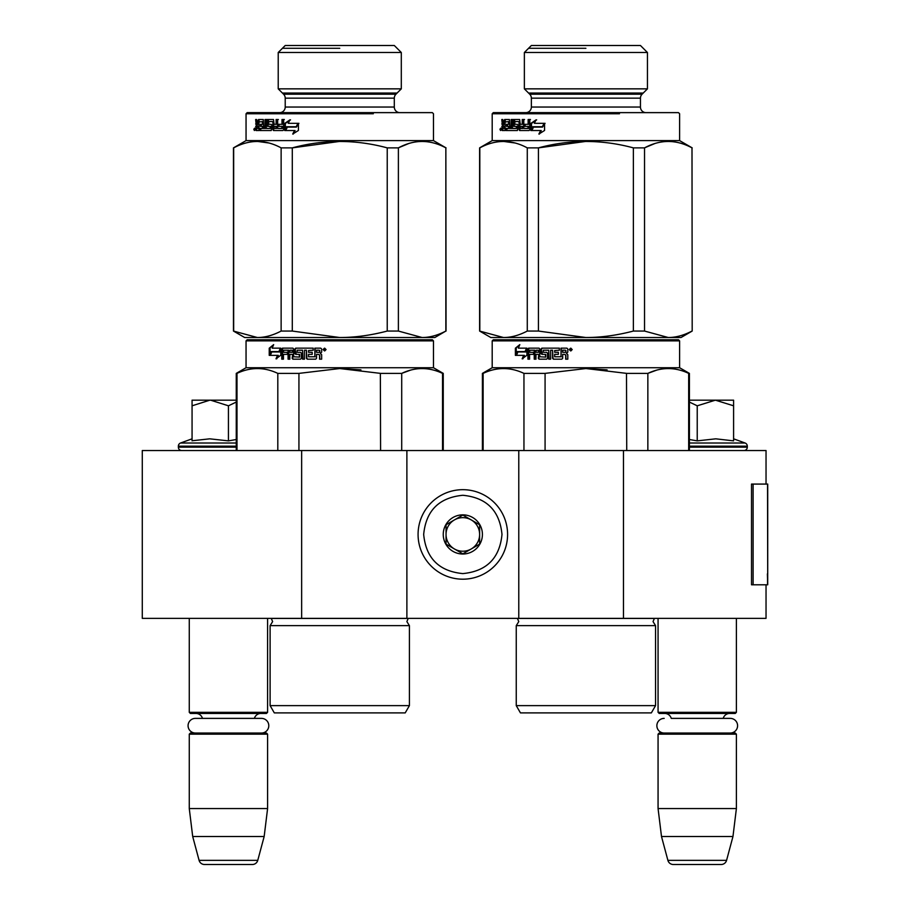 <?xml version="1.0" encoding="UTF-8"?>
<svg xmlns="http://www.w3.org/2000/svg" width="910" height="910" viewBox="0 0 910 910"><rect width="100%" height="100%" fill="white"/><g stroke="black" fill="none" stroke-linecap="round" stroke-linejoin="round"><path stroke-width="1.36" d="M766.038 584.789L766.038 618.356L301.642 618.356L301.642 450.53L766.038 450.53L766.038 484.086M301.642 450.53L142.278 450.53L142.278 618.356L301.642 618.356M623.464 618.356L623.464 450.53M518.78 618.356L518.78 450.53M406.884 618.356L406.884 450.53M462.837 579.192A44.749 44.749 0 0 0 507.587 534.443A44.749 44.749 0 0 0 462.837 489.682A44.749 44.749 0 0 0 418.077 534.443A44.749 44.749 0 0 0 462.837 579.192M462.837 573.596C486.611 571.275 499.67 558.228 501.99 534.443C499.67 510.658 486.623 497.599 462.837 495.279C439.052 497.599 425.994 510.647 423.673 534.432C425.994 558.228 439.041 571.275 462.837 573.596M462.837 554.019A19.576 19.576 0 0 0 482.414 534.443A19.576 19.576 0 0 0 462.837 514.855A19.576 19.576 0 0 0 443.25 534.443A19.576 19.576 0 0 0 462.837 554.019M462.837 553.815L479.615 544.123L479.615 524.751L462.837 515.06L446.048 524.751L446.048 544.123L462.837 553.815M471.221 519.906A16.778 16.778 0 0 0 446.048 534.443A16.778 16.778 0 0 0 471.221 548.969A16.778 16.778 0 0 0 462.837 517.654A16.778 16.778 0 0 0 454.443 519.906M471.221 548.969A16.778 16.778 0 0 1 446.048 534.443M189.269 618.356L189.269 712.337L267.597 712.337L267.597 618.356M267.597 712.337L266.471 713.451L190.395 713.451L189.269 712.337M202.452 718.377A6.711 6.711 122.1 0 0 195.991 713.451M254.413 718.377A6.711 6.711 -122.2 0 1 260.874 713.451M189.269 734.154L267.597 734.154L266.471 733.039L190.395 733.039L189.269 734.154L189.269 808.558L192.704 836.529L199.085 860.348A5.596 5.596 34.1 0 0 204.5 864.5L252.366 864.5A5.596 5.596 -34.1 0 0 257.769 860.348L199.085 860.348M267.597 734.154L267.597 808.558L189.269 808.558M267.597 808.558L264.162 836.529L192.704 836.529M264.162 836.529L257.769 860.348M252.366 864.5L204.5 864.5M658.066 618.356L658.066 712.337L736.395 712.337L736.395 618.356M736.395 712.337L735.269 713.451L659.193 713.451L658.066 712.337M730.264 733.039A7.325 7.325 0 0 0 737.589 725.702A7.325 7.325 0 0 0 730.264 718.377L671.25 718.377A6.711 6.711 122.1 0 0 664.789 713.451M730.264 718.377L723.211 718.377A6.711 6.711 -122.2 0 1 729.683 713.451M658.066 734.154L736.395 734.154L735.269 733.039L659.193 733.039L658.066 734.154L658.066 808.558L661.502 836.529L667.894 860.348A5.596 5.596 34.1 0 0 673.298 864.5L721.175 864.5A5.596 5.596 -34.1 0 0 726.578 860.348L667.894 860.348M736.395 734.154L736.395 808.558L658.066 808.558M736.395 808.558L732.959 836.529L661.502 836.529M732.959 836.529L726.578 860.348M721.175 864.5L673.298 864.5M209.869 400.173L192.067 405.803L192.067 400.173L236.259 400.173M236.259 402.072L228.433 405.803L210.631 400.173M181.716 450.53A3.356 3.356 40.2 0 1 178.36 447.163L178.36 446.162A3.356 3.356 129.2 0 1 180.567 443.011L236.259 443.011M193.045 440.667L209.71 438.825L228.433 440.872L236.259 439.519M192.067 438.825L180.567 443.011M228.433 440.872L228.433 405.803M192.067 440.872L192.067 405.803M688.677 450.53L688.677 373.384L689.405 373.384L689.405 400.173L715.408 400.173L697.231 405.803L689.405 402.072M743.948 450.53A3.356 3.356 -40.2 0 0 747.303 447.163L689.405 447.163M733.596 438.825L745.097 443.011A3.356 3.356 -129.2 0 1 747.303 446.162L747.303 447.163M745.097 443.011L689.405 443.011M689.405 439.519L697.231 440.872L715.795 438.825L733.596 440.872L733.596 405.803L715.408 400.173L733.596 400.173L733.596 405.803M697.231 440.872L697.231 405.803M261.466 733.039A7.325 7.325 0 0 0 268.791 725.702A7.325 7.325 0 0 0 261.466 718.377L195.4 718.377A7.325 7.325 0 0 0 188.074 725.702A7.325 7.325 0 0 0 195.4 733.039M664.198 733.039A7.325 7.325 0 0 1 656.872 725.702A7.325 7.325 0 0 1 664.198 718.377M324.278 349.281L324.847 348.951L324.278 349.281M323.983 350.521L324.278 349.656L325.268 350.521L325.098 348.553L323.983 348.553L323.983 350.521M332.844 712.894L343.252 712.894M432.341 339.76L339.76 339.76L432.341 339.76L433.467 340.875L433.467 367.731L443.25 373.384L443.25 450.53M433.467 340.875L246.053 340.875L247.179 339.76L331.012 339.76M339.76 339.76L247.179 339.76L339.76 339.76M330.865 339.76L255.846 339.76L330.865 339.76M344.48 339.76L423.673 339.76L344.48 339.76M272.625 621.598L270.111 625.625L270.111 705.625L409.409 705.625L409.409 625.625L270.111 625.625L272.625 621.598L271.237 618.356M346.676 712.894L274.308 712.894L270.111 705.625M339.76 712.894L405.212 712.894L409.409 705.625M236.987 450.53L236.987 373.384L236.259 373.384L236.259 450.53M277.812 450.53L277.812 373.384C264.207 366.969 250.591 366.969 236.987 373.384M298.935 450.53L298.935 373.384L277.812 373.384M442.533 450.53L442.533 373.384L443.25 373.384M380.585 450.53L380.357 373.327M360.951 369.881L339.76 368.539L380.585 373.384L401.708 373.384C415.313 366.969 428.917 366.969 442.533 373.384M410.478 370.154L401.708 373.384L401.708 450.53M298.935 373.384L339.76 368.539M433.467 367.731L246.053 367.731L236.259 373.384M279.051 351.954L280.769 348.155L280.769 355.253L276.003 358.824L277.516 355.366L269.542 355.366L270.93 351.954L279.779 351.954L280.769 349.724M270.384 355.366L271.749 351.954M278.267 355.366L277.516 355.366L278.267 355.366L276.765 358.824M269.224 348.2L273.66 344.628L272.181 348.155L280.416 348.155L278.881 351.567L270.77 351.567L269.224 355.366L269.224 348.2L273.25 345.584M271.589 351.567L270.065 355.366L270.065 354.058M270.065 353.285L270.065 348.2M293.464 359.177L292.155 358.301L292.906 359.177L300.562 359.177L301.358 358.301L301.358 353.16L300.562 352.295L297.138 352.295L297.138 350.225L302.564 350.225L302.564 359.177L304.497 359.177L304.497 350.225L306.442 350.225L306.442 358.301L307.262 359.177L315.668 359.177L316.543 358.301L316.543 354.365L318.637 354.365L319.524 355.23L319.524 359.177L321.651 359.177L321.651 354.695L320.331 353.41L321.651 352.125L321.651 349.019L320.764 348.155L314.86 348.155L314.86 356.765L315.156 348.155M319.763 359.177L319.763 355.23L318.637 354.365M307.648 359.177L306.841 358.301L306.442 350.225M303.007 359.177L302.564 350.225M292.724 358.301L292.724 354.365L292.155 358.301M296.25 354.365L294.954 349.019L294.954 353.489L295.716 354.365L299.117 354.365L299.606 357.107L293.657 356.765L293.657 349.019L292.906 348.155L282.475 348.155L281.781 349.019L281.781 359.177L283.442 359.177L283.442 354.365L287.378 354.365L287.378 352.295L283.442 352.295L283.715 350.225L288.072 350.225L288.072 359.177L289.812 359.177L289.812 354.365L292.155 354.365M288.697 359.177L288.697 350.225L288.072 350.225M294.954 349.019L295.716 348.155L313.199 348.155L313.199 350.225L308.524 350.555L308.524 352.295L312.21 352.295L312.21 354.365L308.524 354.365L308.524 356.765L315.156 356.765M292.155 350.555L292.155 352.295L292.724 350.555M290.688 350.225L292.44 350.225M292.724 352.295L289.812 352.295L290.097 350.225L291.871 350.225M319.524 350.555L319.763 352.295L319.763 350.555M319.524 352.295L316.543 352.295L316.543 350.225L319.183 350.225M295.488 349.019L296.25 348.155M299.606 357.107L299.606 354.365M282.475 359.177L282.475 349.019L283.158 348.155M323.118 349.554L324.586 348.155L326.064 349.554L324.586 350.941L323.118 349.554L324.677 348.155M324.677 350.941L323.312 349.554M233.472 331.058L244.654 337.519L257.394 337.519C265.003 337.508 272.92 335.346 281.133 331.058L292.292 331.058L339.76 337.519C354.98 337.508 370.802 335.346 387.228 331.058L398.387 331.058L422.115 337.519C429.725 337.508 437.642 335.346 445.854 331.058L434.866 337.519L257.394 337.519L233.472 331.058L233.472 147.875L246.053 140.606L246.053 113.75L373.327 113.75M275.855 128.458L274.354 128.458L274.115 126.388L276.105 126.388L275.855 128.458M278.221 52.496L285.217 45.5L394.303 45.5L401.299 52.496L278.221 52.496L278.221 88.85L401.299 88.85L401.299 52.496M401.299 88.85L395.941 94.208L283.579 94.208L278.221 88.85M285.217 107.039L394.303 107.039A5.596 5.596 -49.1 0 0 399.899 112.635A5.596 5.596 -49.1 0 1 394.303 107.039L394.303 98.166A5.596 5.596 -161.4 0 1 395.941 94.208A5.596 5.596 -161.4 0 0 394.303 98.166L285.217 98.166A5.596 5.596 161.4 0 0 283.579 94.208A5.596 5.596 161.4 0 1 285.217 98.166L285.217 107.039A5.596 5.596 49.1 0 1 279.62 112.635L432.341 112.635L279.62 112.635M246.053 113.75L247.179 112.635L306.192 112.635L247.179 112.635L246.053 113.75L306.192 113.75M432.341 112.635L373.327 112.635L432.341 112.635L433.467 113.75L433.467 140.606L246.053 140.606M408.59 143.587L398.603 147.75M339.726 141.414L292.292 147.875C323.937 139.344 355.583 139.344 387.228 147.875L387.228 331.058M268.905 142.995L257.394 141.414M253.89 337.519L254.811 337.519L253.89 337.519M424.708 337.519L425.63 337.519L424.708 337.519M292.292 331.058L292.292 147.875L281.133 147.875C265.31 139.344 249.488 139.344 233.665 147.875L233.472 147.875M398.387 331.058L398.387 147.875L387.228 147.875M445.854 331.058L445.854 147.875C430.032 139.344 414.209 139.344 398.387 147.875M446.048 331.058L445.854 147.875M446.048 147.875L433.467 140.606M281.133 331.058L281.133 147.875M233.665 331.058L233.665 147.875M288.823 123.316L298.002 123.316L296.148 126.729L287.15 126.729L285.069 130.528L295.09 130.528L293.27 134.054M296.148 126.729L286.525 126.729L284.705 130.528L284.705 123.43L285.365 123.43L285.365 129.152M285.365 129.937L285.365 130.528M290.517 119.858L285.365 123.43M298.002 123.316L288.208 123.316L289.926 119.858L284.705 123.43M294.556 130.528L292.713 134.054L298.423 130.471L298.423 123.316L296.364 127.116L298.924 123.316M287.344 127.116L285.729 130.528M296.364 127.116L286.707 127.116L285.069 130.528M263.24 128.458L262.319 128.458L263.434 128.128L263.434 126.388L260.374 126.388L260.374 124.317L263.434 124.317L262.512 124.317L262.319 121.576L263.24 121.576L258.94 121.917L258.94 130.528L256.04 130.528L255.642 129.664L256.643 129.664L256.643 128.287M262.512 126.388L262.319 128.458L259.828 128.458L259.907 130.528L259.907 128.458M269.565 124.317L271.26 124.317L271.863 125.193L271.26 130.528L260.783 130.528L260.783 128.458M271.26 130.528L259.828 130.528M271.26 124.317L268.723 124.317L268.723 121.576L273.455 121.576L269.565 121.576M273.455 121.576L272.659 121.576M273.5 130.528L272.886 129.664L274.285 130.528L282.953 130.528L273.5 130.528M284.329 119.506L282.68 119.506L282.68 124.317L281.998 124.317L281.998 119.506L283.658 119.506L283.658 129.664L282.953 130.528M281.998 124.317L278.267 124.317L278.267 126.388L282.68 126.388L281.998 126.388L281.725 128.458L282.418 128.458L277.641 128.458L277.641 119.506L276.105 119.506L276.105 124.317L274.115 124.317L273.5 119.506L268.552 119.506L268.006 125.523L267.13 125.523L267.13 120.382L268.006 120.382M278.38 119.506L276.856 119.506L276.856 124.317M273.5 119.506L267.688 119.506L267.13 120.382M270.406 128.128L271.237 128.128L270.179 128.458L270.179 126.388L271.021 126.388L267.688 126.388L267.13 125.523M270.179 128.458L266.311 128.458L266.311 119.506L265.026 119.506L265.026 128.458L265.925 128.458L265.925 119.506L267.187 119.506M256.62 119.506L255.642 119.506L256.62 119.506L257.041 124.317L258.076 124.317L258.076 120.382L259.486 119.506L263.274 119.506L263.786 128.458L265.026 128.458M263.274 119.506L258.52 119.506L258.076 120.382M254.618 130.13L254.618 128.162L254.083 129.971L254.811 130.13M253.765 129.129L254.993 129.129L254.368 130.528L254.118 129.129M255.642 119.506L256.245 125.273L255.642 129.664M272.886 121.917L272.886 129.664M258.076 124.317L258.94 124.317M259.054 120.382L259.054 121.61M256.643 123.726L257.246 125.273L256.245 125.273M255.642 126.558L256.62 126.558L257.246 125.273M258.94 130.528L257.041 130.528L256.643 129.664M258.94 126.388L258.076 126.388L258.076 128.458L258.94 128.458M258.076 128.458L256.62 128.128L256.62 126.388L258.076 126.388M276.856 126.388L276.105 126.388L276.856 126.388L276.617 128.458L275.138 128.458M263.434 124.317L263.24 121.576M261.329 124.317L261.329 126.388M273.683 121.917L273.683 129.664M279.006 124.317L279.006 126.388M282.68 126.388L282.418 128.458M278.38 124.317L278.38 126.388M268.552 126.388L268.006 125.523M271.237 128.128L271.021 126.388M339.76 48.298L282.418 48.298M282.418 93.047L397.101 93.047M348.61 339.76L423.673 339.76L348.61 339.76M570.422 349.281L571.002 348.951L570.422 349.281M570.126 350.521L570.422 349.656L571.412 350.521L571.252 348.553L570.126 348.553L570.126 350.521M578.987 712.894L589.396 712.894M678.496 339.76L585.904 339.76L678.496 339.76L679.611 340.875L679.611 367.731L689.405 373.384L689.405 450.53M679.611 340.875L492.196 340.875L493.322 339.76L577.156 339.76M585.904 339.76L493.322 339.76L585.904 339.76M577.02 339.76L501.99 339.76L577.02 339.76M590.635 339.76L669.817 339.76L590.635 339.76M518.78 621.598L516.254 625.625L516.254 705.625L655.553 705.625L655.553 625.625L516.254 625.625L518.78 621.598L517.38 618.356M592.819 712.894L520.452 712.894L516.254 705.625M585.904 712.894L651.355 712.894L655.553 705.625L655.553 625.625L653.039 621.598L654.427 618.356M483.13 450.53L483.13 373.384L482.414 373.384L482.414 450.53M523.955 450.53L523.955 373.384C510.351 366.969 496.746 366.969 483.13 373.384M545.079 450.53L545.079 373.384L523.955 373.384M626.728 450.53L626.501 373.327M607.106 369.881L585.904 368.539L626.728 373.384L647.852 373.384C661.456 366.969 675.072 366.969 688.677 373.384M656.622 370.154L647.852 373.384L647.852 450.53M545.079 373.384L585.904 368.539M689.405 373.384L679.611 367.731L492.196 367.731L482.414 373.384M525.195 351.954L526.913 348.155L526.913 355.253L522.158 358.824L523.671 355.366L515.686 355.366L517.073 351.954L525.923 351.954L526.913 349.724M516.527 355.366L517.904 351.954M524.41 355.366L523.671 355.366L524.41 355.366L522.909 358.824M515.378 348.2L519.803 344.628L518.325 348.155L526.56 348.155L525.024 351.567L516.914 351.567L515.378 355.366L515.378 348.2L519.405 345.584M517.745 351.567L516.22 355.366L516.22 354.058M516.22 353.285L516.22 348.2M539.619 359.177L538.31 358.301L539.05 359.177L546.717 359.177L547.501 358.301L547.501 353.16L546.717 352.295L543.281 352.295L543.281 350.225L548.719 350.225L548.719 359.177L550.641 359.177L550.641 350.225L552.586 350.225L552.586 358.301L553.405 359.177L561.823 359.177L562.687 358.301L562.687 354.365L564.78 354.365L565.667 355.23L565.667 359.177L567.806 359.177L567.806 354.695L566.475 353.41L567.806 352.125L567.806 349.019L566.907 348.155L561.015 348.155L561.015 356.765L561.311 348.155M565.918 359.177L565.918 355.23L564.78 354.365M553.803 359.177L552.984 358.301L552.586 350.225M549.162 359.177L548.719 350.225M538.868 358.301L538.868 354.365L538.31 358.301M542.394 354.365L541.109 349.019L541.109 353.489L541.871 354.365L545.261 354.365L545.75 357.107L539.812 356.765L539.812 349.019L539.05 348.155L528.619 348.155L527.937 349.019L527.937 359.177L529.586 359.177L529.586 354.365L533.522 354.365L533.522 352.295L529.586 352.295L529.859 350.225L534.227 350.225L534.227 359.177L535.967 359.177L535.967 354.365L538.31 354.365M534.841 359.177L534.841 350.225L534.227 350.225M541.109 349.019L541.871 348.155L559.343 348.155L559.343 350.225L554.668 350.555L554.668 352.295L558.353 352.295L558.353 354.365L554.668 354.365L554.668 356.765L561.311 356.765M538.31 350.555L538.31 352.295L538.868 350.555M536.843 350.225L538.583 350.225M538.868 352.295L535.967 352.295L536.252 350.225L538.015 350.225M565.667 350.555L565.918 352.295L565.918 350.555M565.667 352.295L562.687 352.295L562.687 350.225L565.326 350.225M541.643 349.019L542.394 348.155M545.75 357.107L545.75 354.365M528.619 359.177L528.619 349.019L529.301 348.155M569.262 349.554L570.729 348.155L572.208 349.554L570.729 350.941L569.262 349.554L570.82 348.155M570.82 350.941L569.455 349.554M681.01 337.519L692.191 331.058L681.01 337.519L503.548 337.519L479.615 331.058L479.615 147.875L492.196 140.606L492.196 113.75L619.471 113.75M691.998 147.875L692.191 331.058L691.998 147.875C676.176 139.344 660.353 139.344 644.53 147.875L633.371 147.875L633.371 331.058L644.53 331.058L644.53 147.875M644.53 331.058L668.27 337.519C675.88 337.508 683.785 335.346 691.998 331.058M521.999 128.458L520.509 128.458L520.258 126.388L522.249 126.388L521.999 128.458M524.365 52.496L531.36 45.5L640.447 45.5L647.442 52.496L524.365 52.496L524.365 88.85L647.442 88.85L647.442 52.496L647.442 88.85L642.085 94.208A5.596 5.596 -161.4 0 0 640.447 98.166L531.36 98.166A5.596 5.596 161.4 0 0 529.722 94.208L524.365 88.85M677.131 112.635L646.043 112.635A5.596 5.596 -49.1 0 1 640.447 107.039L531.36 107.039L531.36 98.166A5.596 5.596 161.4 0 0 529.722 94.208L642.085 94.208A5.596 5.596 -161.4 0 0 640.447 98.166L640.447 107.039A5.596 5.596 -49.1 0 0 646.043 112.635L493.322 112.635L678.496 112.635L619.471 112.635L678.496 112.635L679.611 113.75L679.611 140.606L492.196 140.606M531.36 107.039A5.596 5.596 49.1 0 1 525.764 112.635L494.687 112.635M525.764 112.635L493.322 112.635L492.196 113.75L552.336 113.75M654.745 143.587L644.758 147.75M585.869 141.414L538.436 147.875C570.081 139.344 601.726 139.344 633.371 147.875M515.049 142.995L503.548 141.414M527.277 331.058C519.064 335.346 511.158 337.508 503.548 337.519L490.808 337.519L479.615 331.058L479.809 147.875C495.632 139.344 511.454 139.344 527.277 147.875L538.436 147.875L538.436 331.058L527.277 331.058L527.277 147.875M538.436 331.058L585.904 337.519C601.123 337.508 616.946 335.346 633.371 331.058M500.034 337.519L500.955 337.519L500.034 337.519M670.852 337.519L671.773 337.519L670.852 337.519M692.191 147.875L679.611 140.606M479.809 331.058L479.809 147.875M534.966 123.316L544.146 123.316L542.303 126.729L533.305 126.729L531.224 130.528L541.234 130.528L539.425 134.054M542.303 126.729L532.668 126.729L530.848 130.528L530.848 123.43L531.508 123.43L531.508 129.152M531.508 129.937L531.508 130.528M536.673 119.858L531.508 123.43M544.146 123.316L534.352 123.316L536.07 119.858L530.848 123.43M540.699 130.528L538.856 134.054L544.567 130.471L544.567 123.316L542.508 127.116L545.067 123.316M533.487 127.116L531.872 130.528M542.508 127.116L532.862 127.116L531.224 130.528M509.384 128.458L508.462 128.458L509.577 128.128L509.577 126.388L506.529 126.388L506.529 124.317L509.577 124.317L508.656 124.317L508.462 121.576L509.384 121.576L505.096 121.917L505.096 130.528L502.195 130.528L501.785 129.664L502.786 129.664L502.786 128.287M508.656 126.388L508.462 128.458L505.983 128.458L506.051 130.528L506.051 128.458M515.72 124.317L517.415 124.317L518.006 125.193L517.415 130.528L506.938 130.528L506.938 128.458M517.415 130.528L505.983 130.528M517.415 124.317L514.867 124.317L514.867 121.576L519.599 121.576L515.72 121.576M519.599 121.576L518.802 121.576M519.644 130.528L519.041 129.664L520.44 130.528L529.108 130.528L519.644 130.528M530.473 119.506L528.835 119.506L528.835 124.317L528.141 124.317L528.141 119.506L529.802 119.506L529.802 129.664L529.108 130.528M528.141 124.317L524.422 124.317L524.422 126.388L528.835 126.388L528.141 126.388L527.88 128.458L528.573 128.458L523.785 128.458L523.785 119.506L522.249 119.506L522.249 124.317L520.258 124.317L519.644 119.506L514.696 119.506L514.15 125.523L513.285 125.523L513.285 120.382L514.15 120.382M524.524 119.506L523.011 119.506L523.011 124.317M519.644 119.506L513.832 119.506L513.285 120.382M516.562 128.128L517.38 128.128L516.334 128.458L516.334 126.388L517.164 126.388L513.832 126.388L513.285 125.523M516.334 128.458L512.455 128.458L512.455 119.506L511.181 119.506L511.181 128.458L512.068 128.458L512.068 119.506L513.331 119.506M502.764 119.506L501.785 119.506L502.764 119.506L503.185 124.317L504.22 124.317L504.22 120.382L505.641 119.506L509.418 119.506L509.93 128.458L511.181 128.458M509.418 119.506L504.675 119.506L504.22 120.382M500.773 130.13L500.773 128.162L500.238 129.971L500.955 130.13M499.909 129.129L501.137 129.129L500.523 130.528L500.272 129.129M501.785 119.506L502.388 125.273L501.785 129.664M519.041 121.917L519.041 129.664M504.22 124.317L505.096 124.317M505.198 120.382L505.198 121.61M502.786 123.726L503.389 125.273L502.388 125.273M501.785 126.558L502.764 126.558L503.389 125.273M505.096 130.528L503.196 130.528L502.786 129.664M505.096 126.388L504.22 126.388L504.22 128.458L505.096 128.458M504.22 128.458L502.764 128.128L502.764 126.388L504.22 126.388M523.011 126.388L522.249 126.388L523.011 126.388L522.761 128.458L521.282 128.458M509.577 124.317L509.384 121.576M507.473 124.317L507.473 126.388M519.837 121.917L519.837 129.664M525.15 124.317L525.15 126.388M528.835 126.388L528.573 128.458M524.524 124.317L524.524 126.388M514.696 126.388L514.15 125.523M517.38 128.128L517.164 126.388M585.904 48.298L528.562 48.298M528.562 93.047L643.245 93.047M594.696 339.76L669.817 339.76L594.696 339.76M493.322 112.635L492.208 113.75M767.721 573.891L767.721 484.086L753.105 484.086L753.105 584.789L767.721 584.789L767.392 573.891M767.721 584.789L767.539 484.086M753.105 484.086L751.512 484.086L751.512 584.789L753.105 584.789M236.259 447.163L178.36 447.163M236.259 446.162L178.36 446.162M747.303 446.162L689.405 446.162M271.317 618.436L408.203 618.436L406.884 621.598L409.409 625.625L406.884 621.598M255.642 123.987L256.643 123.987M517.46 618.436L654.347 618.436M501.785 123.987L502.786 123.987M767.539 584.789L767.539 576.394M246.053 340.875L246.053 367.731M492.196 340.875L492.196 367.731M655.553 625.625L653.039 621.598"/></g></svg>
